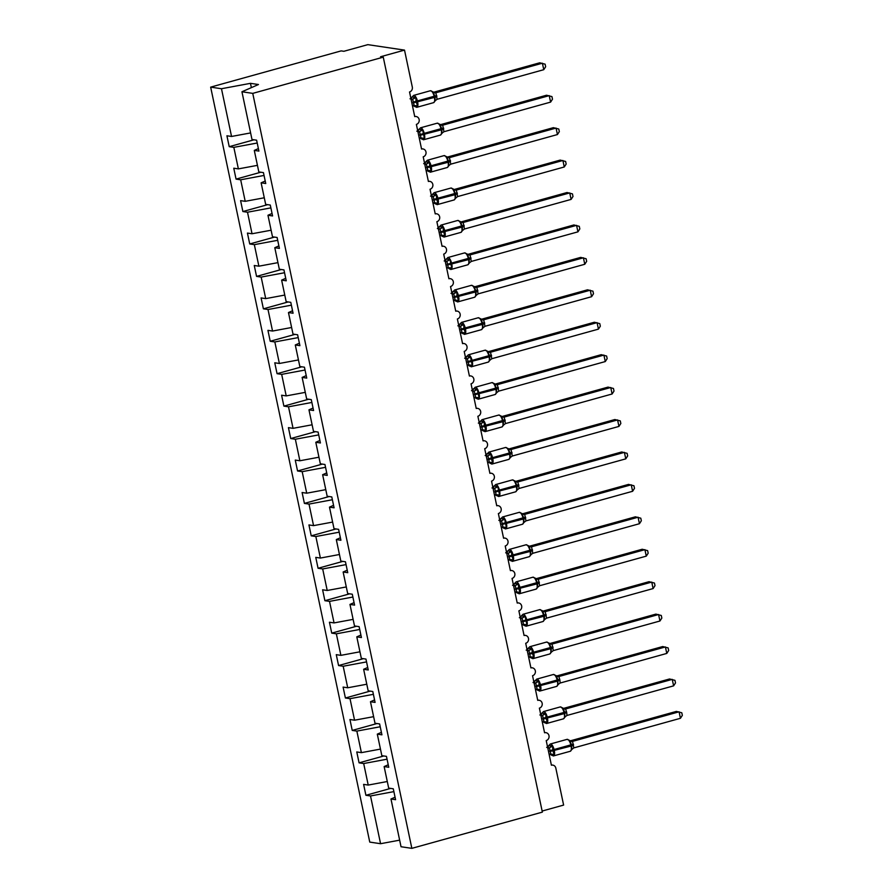<?xml version="1.0" encoding="UTF-8"?>
<svg xmlns="http://www.w3.org/2000/svg" width="893" height="893" viewBox="0 0 893 893"><rect width="100%" height="100%" fill="white"/><g stroke="black" fill="none" stroke-linecap="round" stroke-linejoin="round"><path stroke-width="1.34" d="M250.609 132.923L231.544 136.462L221.475 88.731L210.659 87.123L341.171 50.89L343.872 51.292L367.816 44.65L404.518 50.108L380.563 56.75L383.264 57.152L252.752 93.374L241.936 91.767L251.993 139.498L256.615 140.19L258.903 151.084L254.293 150.404L258.825 171.936L263.446 172.617L265.746 183.512L261.124 182.831L265.221 181.033M210.659 87.123L369.758 842.099L380.574 843.706L370.517 795.964L365.907 795.283L390.676 788.407M365.907 795.283L363.607 784.378L368.217 785.07L387.294 781.52M370.517 795.964L393.891 791.622M404.518 50.108L412.309 87.079A4.03 3.672 98.5 0 1 409.53 91.968L414.732 116.615A4.03 3.672 -81.5 0 1 419.23 120.265A4.03 3.672 -81.5 0 1 416.372 124.395L421.563 149.042A4.03 3.672 -81.5 0 1 426.061 152.703A4.03 3.672 -81.5 0 1 423.204 156.822L428.394 181.469A4.03 3.672 -81.5 0 1 432.893 185.13A4.03 3.672 -81.5 0 1 430.035 189.249L435.226 213.896A4.03 3.672 -81.5 0 1 439.736 217.557A4.03 3.672 -81.5 0 1 436.867 221.687L442.068 246.334A4.03 3.672 -81.5 0 1 446.567 249.995A4.03 3.672 -81.5 0 1 443.698 254.114L448.9 278.761A4.03 3.672 -81.5 0 1 453.398 282.422A4.03 3.672 -81.5 0 1 450.541 286.541L455.731 311.188A4.03 3.672 -81.5 0 1 460.23 314.849A4.03 3.672 -81.5 0 1 457.372 318.98L462.563 343.626A4.03 3.672 -81.5 0 1 467.072 347.277A4.03 3.672 -81.5 0 1 464.204 351.407L469.405 376.053A4.03 3.672 -81.5 0 1 473.904 379.715A4.03 3.672 -81.5 0 1 471.035 383.834L476.237 408.481A4.03 3.672 -81.5 0 1 480.735 412.142A4.03 3.672 -81.5 0 1 477.878 416.261L483.068 440.908A4.03 3.672 -81.5 0 1 487.567 444.569A4.03 3.672 -81.5 0 1 484.709 448.699L489.9 473.346A4.03 3.672 -81.5 0 1 494.409 476.996A4.03 3.672 -81.5 0 1 491.541 481.126L496.731 505.773A4.03 3.672 -81.5 0 1 501.241 509.434A4.03 3.672 -81.5 0 1 498.372 513.553L503.574 538.2A4.03 3.672 -81.5 0 1 508.072 541.861A4.03 3.672 -81.5 0 1 505.215 545.991L510.405 570.638A4.03 3.672 -81.5 0 1 514.904 574.288A4.03 3.672 -81.5 0 1 512.046 578.418L517.237 603.065A4.03 3.672 -81.5 0 1 521.746 606.727A4.03 3.672 -81.5 0 1 518.878 610.845L524.068 635.492A4.03 3.672 -81.5 0 1 528.578 639.154A4.03 3.672 -81.5 0 1 525.709 643.273L530.911 667.919A4.03 3.672 -81.5 0 1 535.409 671.581A4.03 3.672 -81.5 0 1 532.552 675.711L537.742 700.358A4.03 3.672 -81.5 0 1 542.241 704.008A4.03 3.672 -81.5 0 1 539.383 708.138L544.574 732.785A4.03 3.672 -81.5 0 1 549.083 736.446A4.03 3.672 -81.5 0 1 546.215 740.565L551.405 765.212A4.03 3.672 -81.5 0 1 555.826 768.114L563.617 805.084L542.14 811.045M383.834 755.969L359.075 762.845L356.776 751.951L361.386 752.643L380.451 749.093M368.217 785.07L363.685 763.537L359.075 762.845M363.685 763.537L387.049 759.195M377.002 723.542L352.233 730.418L349.944 719.524L354.554 720.205L373.62 716.666M361.386 752.643L356.854 731.099L352.233 730.418M356.854 731.099L380.217 726.757M370.171 691.115L345.401 697.991L343.102 687.097L347.723 687.777L366.789 684.228M354.554 720.205L350.011 698.672L345.401 697.991M350.011 698.672L373.386 694.33M363.339 658.688L338.57 665.553L336.27 654.658L340.892 655.35L359.957 651.801M347.723 687.777L343.18 666.245L338.57 665.553M343.18 666.245L366.554 661.903M356.508 626.25L331.738 633.126L329.439 622.231L334.049 622.912L353.115 619.374M340.892 655.35L336.348 633.818L331.738 633.126M336.348 633.818L359.723 629.465M349.665 593.823L324.896 600.699L322.607 589.804L327.218 590.485L346.283 586.947M334.049 622.912L329.517 601.38L324.896 600.699M329.517 601.38L352.88 597.037M342.834 561.396L318.064 568.272L315.765 557.366L320.386 558.058L339.452 554.508M327.218 590.485L322.686 568.953L318.064 568.272M322.686 568.953L346.049 564.61M336.002 528.957L311.233 535.833L308.933 524.939L313.555 525.631L332.62 522.081M320.386 558.058L315.843 536.526L311.233 535.833M315.843 536.526L339.217 532.183M329.171 496.53L304.401 503.406L302.102 492.512L306.712 493.193L325.778 489.654M313.555 525.631L309.011 504.087L304.401 503.406M309.011 504.087L332.386 499.745M322.328 464.103L297.559 470.979L295.27 460.085L299.881 460.766L318.946 457.216M306.712 493.193L302.18 471.66L297.559 470.979M302.18 471.66L325.543 467.318M315.497 431.676L290.727 438.541L288.428 427.647L293.049 428.339L312.115 424.789M299.881 460.766L295.349 439.233L290.727 438.541M295.349 439.233L318.712 434.891M308.665 399.238L283.896 406.114L281.596 395.219L286.218 395.9L305.283 392.362M293.049 428.339L288.506 406.806L283.896 406.114M288.506 406.806L311.88 402.453M301.834 366.811L277.064 373.687L274.765 362.792L279.375 363.473L298.452 359.935M286.218 395.9L281.675 374.368L277.064 373.687M281.675 374.368L305.049 370.026M294.991 334.384L270.222 341.26L267.933 330.354L272.544 331.046L291.609 327.497M279.375 363.473L274.843 341.941L270.222 341.26M274.843 341.941L298.206 337.599M288.16 301.946L263.39 308.822L261.091 297.927L265.712 298.619L284.778 295.07M272.544 331.046L268.012 309.514L263.39 308.822M268.012 309.514L291.375 305.172M281.328 269.519L256.559 276.395L254.259 265.5L258.881 266.181L277.946 262.642M265.712 298.619L261.169 277.076L256.559 276.395M261.169 277.076L284.543 272.733M274.497 237.091L249.727 243.968L247.428 233.073L252.038 233.754L271.115 230.215M258.881 266.181L254.338 244.649L249.727 243.968M254.338 244.649L277.712 240.306M267.654 204.664L242.885 211.529L240.597 200.635L245.207 201.327L264.272 197.777M252.038 233.754L247.506 212.221L242.885 211.529M247.506 212.221L270.869 207.879M260.823 172.226L236.053 179.102L233.765 168.208L238.375 168.889L257.441 165.35M245.207 201.327L240.675 179.794L236.053 179.102M240.675 179.794L264.038 175.441M395.063 797.215L390.978 799.001L395.588 799.693L393.288 788.798L388.678 788.106L384.135 766.574L388.232 764.776M384.135 766.574L388.756 767.266L386.457 756.36L381.847 755.679L377.304 734.146L381.4 732.349M377.304 734.146L381.925 734.827L379.625 723.933L375.004 723.252L370.472 701.719L374.569 699.922M370.472 701.719L375.082 702.4L372.794 691.506L368.173 690.814L363.641 669.281L367.726 667.495M363.641 669.281L368.251 669.973L365.951 659.067L361.341 658.387L356.798 636.854L360.895 635.057M356.798 636.854L361.419 637.535L359.12 626.64L354.51 625.96L349.967 604.427L354.063 602.63M349.967 604.427L354.588 605.108L352.288 594.213L347.678 593.521L343.135 571.989L347.232 570.203M343.135 571.989L347.745 572.681L345.457 561.786L340.836 561.094L336.304 539.562L340.389 537.765M336.304 539.562L340.914 540.254L338.614 529.348L334.004 528.667L329.472 507.135L333.558 505.338M329.472 507.135L334.082 507.816L331.783 496.921L327.173 496.24L322.63 474.708L326.726 472.91M322.63 474.708L327.251 475.389L324.952 464.494L320.341 463.802L315.798 442.269L319.895 440.483M315.798 442.269L320.408 442.961L318.12 432.056L313.499 431.375L308.967 409.842L313.052 408.045M308.967 409.842L313.577 410.523L311.277 399.629L306.667 398.948L302.135 377.415L306.221 375.618M302.135 377.415L306.745 378.096L304.446 367.202L299.836 366.51L295.293 344.977L299.389 343.191M295.293 344.977L299.914 345.669L297.615 334.775L293.004 334.082L288.461 312.55L292.558 310.753M288.461 312.55L293.071 313.242L290.783 302.336L286.162 301.655L281.63 280.123L285.715 278.326M281.63 280.123L286.24 280.804L283.952 269.909L279.33 269.228L274.798 247.696L278.884 245.899M274.798 247.696L279.409 248.377L277.109 237.482L272.499 236.79L267.956 215.258L272.052 213.472M267.956 215.258L272.577 215.95L270.278 205.044L265.668 204.363L261.124 182.831M231.544 136.462L226.922 135.781L229.222 146.675L253.992 139.799M238.375 168.889L233.832 147.356L229.222 146.675M233.832 147.356L257.206 143.014M252.752 93.374L411.852 848.35L401.035 846.743L390.978 799.001M258.378 148.606L254.293 150.404M251.368 87.626L250.464 83.339L258.457 84.522L241.936 91.767M221.475 88.731L250.464 83.339M380.574 843.706L399.651 840.157M411.852 848.35L542.364 812.128L383.264 57.152M412.432 96.98L415.803 97.482L416.093 101.568L417.567 105.854L415.189 106.78L414.196 105.352M436.878 96.332L434.4 97.437A5.771 2.177 -105.5 0 1 433.618 102.65L435.639 100.34L434.802 101.076L435.17 97.091L433.016 91.834A2.947 2.902 139 0 0 433.027 91.845L433.027 91.845A2.947 2.902 139 0 0 435.851 92.76L437.124 99.29L543.77 69.687L542.397 63.202L435.862 92.772L433.205 92.37M543.77 69.687L545.656 66.752L545.11 64.162L539.696 62.8L433.507 92.28M411.148 99.636L412.7 99.201L410.01 98.81M412.51 106.122L414.173 105.653L412.7 99.201A2.947 2.232 88.4 0 0 414.24 97.047M435.751 92.794L433.038 92.705L433.016 91.834L430.37 90.751L413.615 95.406A5.771 2.177 74.5 0 1 413.972 95.384A5.771 2.177 74.5 0 1 417.477 101.311L417.634 102.092A5.771 2.177 74.5 0 1 416.864 107.305A5.771 2.177 74.5 0 1 416.495 107.316M417.567 105.854L414.732 105.586M412.812 99.168L415.803 97.482M410.88 98.364L413.615 95.406M435.639 100.34L437.124 99.29M416.942 131.193L419.051 129.172L422.635 129.92L424.398 138.281L422.021 139.208L421.027 137.779M443.709 128.771L441.231 129.865A5.771 2.177 -105.5 0 1 440.461 135.077L442.481 132.778L441.633 133.504L442.013 129.518L439.847 124.261A2.947 2.902 139 0 0 439.858 124.272L439.858 124.272A2.947 2.902 139 0 0 442.694 125.199L443.955 131.718L550.601 102.115L549.228 95.629L442.694 125.199L440.037 124.797M550.601 102.115L552.488 99.19L551.941 96.6L546.538 95.227L440.338 124.707M417.98 132.064L419.531 131.628L416.841 131.238M419.353 138.549L421.016 138.091L419.531 131.628M442.593 125.232L439.869 125.132L439.847 124.261L437.202 123.189L420.447 127.833A5.771 2.177 74.5 0 1 420.815 127.822A5.771 2.177 74.5 0 1 424.309 133.738L424.476 134.519A5.771 2.177 74.5 0 1 423.695 139.732A5.771 2.177 74.5 0 1 423.327 139.755M424.398 138.281L421.574 138.013M419.643 131.595L422.635 129.92M442.481 132.778L443.955 131.718M426.106 161.845L429.477 162.347L429.756 166.422L431.241 170.719L428.852 171.646L427.859 170.217M450.541 161.198L448.074 162.292A5.771 2.177 -105.5 0 1 447.293 167.504L449.313 165.205L448.465 165.931L448.844 161.957L446.679 156.688L446.701 157.559L449.425 157.659L450.786 164.156L557.433 134.553L556.071 128.067L449.425 157.659M557.433 134.553L559.331 131.617L558.784 129.027L553.37 127.666L447.17 157.135M446.868 157.235L449.525 157.626A2.947 2.902 139 0 1 446.69 156.71A2.947 2.902 139 0 0 446.69 156.71L444.044 155.616L427.278 160.271A5.771 2.177 74.5 0 1 427.647 160.249A5.771 2.177 74.5 0 1 431.14 166.176L431.308 166.946A5.771 2.177 74.5 0 1 430.526 172.159A5.771 2.177 74.5 0 1 430.158 172.182M424.822 164.491L426.374 164.055L423.673 163.665M426.184 170.976L427.847 170.518L426.374 164.055M431.241 170.719L428.406 170.44M426.474 164.033L429.477 162.347M424.555 163.229L427.278 160.271M449.313 165.205L450.786 164.156M432.938 194.272L436.309 194.774L436.755 199.63L438.072 203.146L435.695 204.073L434.701 202.644M457.372 193.625L454.905 194.73A5.771 2.177 -105.5 0 1 454.124 199.943L456.144 197.632L455.307 198.358L455.676 194.384L453.521 189.126A2.947 2.902 139 0 0 453.532 189.137L453.532 189.137A2.947 2.902 139 0 0 456.356 190.053L457.629 196.583L564.264 166.98L562.903 160.494L456.368 190.064L453.7 189.662M564.264 166.98L566.162 164.044L565.615 161.454L560.201 160.093L454.001 189.562M431.654 196.918L433.205 196.493L430.515 196.103M433.016 203.403L434.679 202.945L433.205 196.493M456.256 190.086L453.544 189.997L453.521 189.126L450.876 188.043L434.11 192.698A5.771 2.177 74.5 0 1 434.478 192.676A5.771 2.177 74.5 0 1 437.972 198.603L438.139 199.385A5.771 2.177 74.5 0 1 437.358 204.597A5.771 2.177 74.5 0 1 436.99 204.609M438.072 203.146L435.237 202.878M433.306 196.46L436.309 194.774M431.386 195.656L434.11 192.698M455.307 198.358L457.629 196.583M437.447 228.485L439.557 226.465L443.14 227.202L443.43 231.287L444.904 235.573L442.526 236.5L441.533 235.071M464.215 226.052L461.737 227.157A5.771 2.177 -105.5 0 1 460.955 232.37L462.976 230.059L462.139 230.796L462.507 226.811L460.353 221.553A2.947 2.902 139 0 0 460.364 221.564L460.364 221.564A2.947 2.902 139 0 0 463.188 222.48L464.46 229.01L571.107 199.407L569.734 192.921L463.199 222.491L460.542 222.089M571.107 199.407L572.993 196.482L572.446 193.881L567.033 192.52L460.844 222M438.485 229.356L440.037 228.921L437.347 228.53M439.847 235.841L441.51 235.384L440.037 228.921A2.947 2.232 88.4 0 0 441.577 226.766M463.087 222.524L460.375 222.424L460.353 221.553L457.707 220.471L440.941 225.125A5.771 2.177 74.5 0 1 441.309 225.103A5.771 2.177 74.5 0 1 444.814 231.03L444.971 231.812A5.771 2.177 74.5 0 1 444.201 237.025A5.771 2.177 74.5 0 1 443.832 237.047M444.904 235.573L442.068 235.305M440.149 228.887L443.14 227.202M462.139 230.796L464.46 229.01M444.279 260.923L446.388 258.892L449.972 259.64L451.735 268L449.358 268.938L448.364 267.509M471.046 258.49L468.568 259.584A5.771 2.177 -105.5 0 1 467.798 264.797L469.818 262.497L468.97 263.223L469.338 259.238L467.184 253.98A2.947 2.902 139 0 0 467.195 253.992L467.195 253.992A2.947 2.902 139 0 0 470.031 254.918L471.292 261.437L577.938 231.845L576.565 225.349L470.031 254.918L467.374 254.516M577.938 231.845L579.825 228.909L579.278 226.32L573.875 224.958L467.675 254.427M445.317 261.783L446.868 261.348L444.178 260.957M446.69 268.268L448.342 267.811L446.868 261.348M469.93 254.952L467.206 254.851L467.184 253.98L464.539 252.909L447.784 257.564A5.771 2.177 74.5 0 1 448.152 257.541A5.771 2.177 74.5 0 1 451.646 263.457L451.813 264.239A5.771 2.177 74.5 0 1 451.032 269.452A5.771 2.177 74.5 0 1 450.664 269.474M451.735 268L448.911 267.733M446.98 261.314L449.972 259.64M468.97 263.223L471.292 261.437M451.11 293.351L453.22 291.319L456.814 292.067L457.093 296.141L458.578 300.439L456.189 301.365L455.196 299.936M477.878 290.917L475.4 292.022A5.771 2.177 -105.5 0 1 474.629 297.235L476.65 294.924L475.802 295.65L476.181 291.676L474.016 286.419A2.947 2.902 139 0 0 474.027 286.43L474.027 286.43A2.947 2.902 139 0 0 476.862 287.345L478.123 293.875L584.77 264.272L583.408 257.787L476.862 287.356M584.77 264.272L586.668 261.336L586.121 258.747L580.707 257.385L474.507 286.854M474.205 286.954L476.862 287.345M452.148 294.21L453.711 293.786L451.01 293.384M453.521 300.695L455.184 300.238L453.711 293.786M476.762 287.379L474.038 287.289L474.016 286.419L471.381 285.336L454.615 289.991A5.771 2.177 74.5 0 1 454.983 289.968A5.771 2.177 74.5 0 1 458.477 295.896L458.645 296.666A5.771 2.177 74.5 0 1 457.863 301.879A5.771 2.177 74.5 0 1 457.495 301.901M458.578 300.439L455.743 300.171M453.811 293.752L456.814 292.067M475.802 295.65L478.123 293.875M460.275 323.992L463.646 324.494L464.092 329.35L465.409 332.866L463.032 333.792L462.038 332.363M484.709 323.344L482.242 324.449A5.771 2.177 -105.5 0 1 481.461 329.662L483.481 327.351L482.644 328.088L483.013 324.103L480.858 318.846A2.947 2.902 139 0 0 480.869 318.857L480.869 318.857A2.947 2.902 139 0 0 483.693 319.772L484.966 326.302L591.601 296.699L590.24 290.214L483.705 319.783M591.601 296.699L593.499 293.764L592.952 291.174L587.538 289.812L481.338 319.292M481.037 319.381L483.693 319.772M458.991 326.637L460.542 326.213L457.852 325.822M460.353 333.134L462.016 332.665L460.542 326.213M483.593 319.806L480.88 319.716L480.858 318.846L478.213 317.763L461.447 322.418A5.771 2.177 74.5 0 1 461.815 322.395A5.771 2.177 74.5 0 1 465.309 328.323L465.476 329.104A5.771 2.177 74.5 0 1 464.695 334.317A5.771 2.177 74.5 0 1 464.327 334.328M465.409 332.866L462.574 332.598M460.643 326.179L463.646 324.494M458.723 325.376L461.447 322.418M482.644 328.088L484.966 326.302M464.784 358.205L466.894 356.184L470.477 356.932L472.241 365.293L469.863 366.219L468.87 364.791M491.552 355.782L489.074 356.876A5.771 2.177 -105.5 0 1 488.292 362.089L490.313 359.79L489.476 360.515L489.844 356.53L487.69 351.273A2.947 2.902 139 0 0 487.701 351.284L487.701 351.284A2.947 2.902 139 0 0 490.525 352.21L491.797 358.729L598.444 329.126L597.071 322.641L490.536 352.21L487.879 351.809M598.444 329.126L600.33 326.202L599.783 323.612L594.37 322.239L488.181 351.719M465.822 359.075L467.374 358.64L464.684 358.249M467.184 365.561L468.847 365.103L467.374 358.64M490.424 352.244L487.712 352.143L487.69 351.273L485.044 350.201L468.278 354.845A5.771 2.177 74.5 0 1 468.646 354.834A5.771 2.177 74.5 0 1 472.151 360.75L472.308 361.531A5.771 2.177 74.5 0 1 471.537 366.744A5.771 2.177 74.5 0 1 471.169 366.766M472.241 365.293L469.405 365.025M467.486 358.606L470.477 356.932M489.476 360.515L491.797 358.729M471.616 390.643L473.725 388.611L477.309 389.359L479.072 397.731L476.695 398.658L475.701 397.229M498.383 388.209L495.905 389.303A5.771 2.177 -105.5 0 1 495.124 394.516L497.155 392.217L496.307 392.942L496.675 388.968L494.521 383.7A2.947 2.902 139 0 0 494.532 383.722L494.532 383.722A2.947 2.902 139 0 0 497.368 384.637L498.74 391.134L605.275 361.565L603.902 355.079L497.368 384.649L494.711 384.247M605.275 361.565L607.162 358.629L606.615 356.039L601.212 354.677L495.012 384.146M472.654 391.502L474.205 391.067L471.515 390.676M474.027 397.988L475.679 397.53L474.205 391.067A2.947 2.232 88.4 0 0 475.746 388.913M497.267 384.671L494.543 384.57L494.521 383.7L491.876 382.628L475.121 387.283A5.771 2.177 74.5 0 1 475.489 387.261A5.771 2.177 74.5 0 1 478.983 393.188L479.15 393.958A5.771 2.177 74.5 0 1 478.369 399.171A5.771 2.177 74.5 0 1 478.001 399.193M479.072 397.731L476.237 397.452M474.317 391.045L477.309 389.359M496.307 392.942L498.629 391.156M478.447 423.07L480.557 421.038L484.151 421.786L484.43 425.872L485.915 430.158L483.526 431.085L482.533 429.656M505.215 420.636L502.737 421.742A5.771 2.177 -105.5 0 1 501.966 426.954L503.987 424.644L503.139 425.369L503.518 421.396L501.353 416.138A2.947 2.902 139 0 0 501.364 416.149L501.364 416.149A2.947 2.902 139 0 0 504.199 417.064L505.46 423.595L612.107 393.992L610.745 387.506L504.199 417.076L501.542 416.674M612.107 393.992L614.004 391.056L613.458 388.466L608.044 387.104L501.844 416.573M479.485 423.929L481.048 423.505L478.347 423.103M480.858 430.415L482.521 429.957L481.048 423.505M504.099 417.098L501.375 417.009L501.353 416.138L498.718 415.055L481.952 419.71A5.771 2.177 74.5 0 1 482.32 419.688A5.771 2.177 74.5 0 1 485.814 425.615L485.982 426.396A5.771 2.177 74.5 0 1 485.2 431.609A5.771 2.177 74.5 0 1 484.832 431.62M485.915 430.158L483.08 429.89M481.148 423.472L484.151 421.786M503.139 425.369L505.46 423.595M485.29 455.497L487.399 453.477L490.983 454.213L491.429 459.08L492.746 462.585L490.369 463.512L489.375 462.083M512.046 453.064L509.579 454.169A5.771 2.177 -105.5 0 1 508.798 459.382L510.818 457.071L509.97 457.808L510.349 453.823L508.195 448.565A2.947 2.902 139 0 0 508.206 448.576L508.206 448.576A2.947 2.902 139 0 0 511.03 449.492L512.303 456.022L618.938 426.419L617.576 419.933L511.042 449.503L508.374 449.101M618.938 426.419L620.836 423.494L620.289 420.893L614.875 419.531L508.675 449.012M486.328 456.368L487.879 455.932L485.189 455.542M487.69 462.853L489.353 462.395L487.879 455.932A2.947 2.232 88.4 0 0 489.42 453.778M510.93 449.536L508.217 449.436L508.195 448.565L505.55 447.482L488.784 452.137A5.771 2.177 74.5 0 1 489.152 452.115A5.771 2.177 74.5 0 1 492.646 458.042L492.813 458.823A5.771 2.177 74.5 0 1 492.032 464.036A5.771 2.177 74.5 0 1 491.663 464.059M492.746 462.585L489.911 462.317M487.98 455.899L490.983 454.213M510.818 457.071L512.303 456.022M492.121 487.935L494.231 485.904L497.814 486.652L499.578 495.012L497.2 495.95L496.207 494.521M518.889 485.502L516.411 486.596A5.771 2.177 -105.5 0 1 515.629 491.809L517.65 489.509L516.813 490.235L517.181 486.25L515.027 480.992A2.947 2.902 139 0 0 515.038 481.003L515.038 481.003A2.947 2.902 139 0 0 517.862 481.93L519.134 488.449L625.77 458.857L624.408 452.36L517.873 481.93L515.216 481.528M625.77 458.857L627.667 455.921L627.12 453.331L621.707 451.97L515.518 481.439M493.159 488.795L494.711 488.359L492.021 487.969M494.521 495.28L496.184 494.822L494.711 488.359M517.761 481.963L515.049 481.863L515.027 480.992L512.381 479.921L495.615 484.575A5.771 2.177 74.5 0 1 495.983 484.553A5.771 2.177 74.5 0 1 499.488 490.469L499.645 491.25A5.771 2.177 74.5 0 1 498.874 496.463A5.771 2.177 74.5 0 1 498.506 496.486M499.578 495.012L496.742 494.744M494.822 488.326L497.814 486.652M516.813 490.235L519.134 488.449M498.953 520.362L501.062 518.331L504.645 519.079L506.409 527.45L504.032 528.377L503.038 526.948M525.72 517.929L523.242 519.034A5.771 2.177 -105.5 0 1 522.461 524.247L524.492 521.936L523.644 522.662L524.012 518.688L521.858 513.43A2.947 2.902 139 0 0 521.869 513.442L521.869 513.442A2.947 2.902 139 0 0 524.704 514.357L525.966 520.887L632.612 491.284L631.239 484.799L524.704 514.368L522.048 513.966M632.612 491.284L634.499 488.348L633.952 485.759L628.549 484.397L522.349 513.866M499.991 521.222L501.542 520.798L498.852 520.396M501.364 527.707L503.016 527.25L501.542 520.798A2.947 2.232 88.4 0 0 503.083 518.632M524.593 514.39L521.88 514.301L521.858 513.43L519.213 512.348L502.458 517.002A5.771 2.177 74.5 0 1 502.826 516.98A5.771 2.177 74.5 0 1 506.32 522.907L506.476 523.678A5.771 2.177 74.5 0 1 505.706 528.89A5.771 2.177 74.5 0 1 505.338 528.913M506.409 527.45L503.574 527.183M501.654 520.764L504.645 519.079M523.644 522.662L525.966 520.887M505.784 552.789L507.894 550.769L511.488 551.506L511.767 555.591L513.252 559.878L510.863 560.804L509.87 559.375M532.552 550.356L530.074 551.461A5.771 2.177 -105.5 0 1 529.303 556.674L531.324 554.363L530.475 555.1L530.855 551.115L528.689 545.857A2.947 2.902 139 0 0 528.701 545.869L528.701 545.869A2.947 2.902 139 0 0 531.536 546.784L532.797 553.314L639.444 523.711L638.082 517.226L531.536 546.795L528.879 546.393M639.444 523.711L641.341 520.775L640.794 518.186L635.381 516.824L529.181 546.304M506.822 553.649L508.374 553.225L505.684 552.834M508.195 560.145L509.858 559.677L508.374 553.225M531.435 546.817L528.712 546.728L528.689 545.857L526.055 544.775L509.289 549.429A5.771 2.177 74.5 0 1 509.657 549.407A5.771 2.177 74.5 0 1 513.151 555.334L513.319 556.116A5.771 2.177 74.5 0 1 512.537 561.329A5.771 2.177 74.5 0 1 512.169 561.34M513.252 559.878L510.416 559.61M508.485 553.191L511.488 551.506M531.324 554.363L532.797 553.314M514.948 583.442L518.32 583.944L518.766 588.8L520.083 592.305L517.706 593.231L516.712 591.802M539.383 582.794L536.916 583.888A5.771 2.177 -105.5 0 1 536.135 589.101L538.155 586.801L537.307 587.527L537.686 583.542L535.532 578.284A2.947 2.902 139 0 0 535.543 578.296L535.543 578.296A2.947 2.902 139 0 0 538.367 579.222L539.629 585.741L646.275 556.138L644.913 549.653L538.379 579.222L535.711 578.82M646.275 556.138L648.173 553.213L647.626 550.624L642.212 549.251L536.012 578.731M513.665 586.087L515.216 585.652L512.526 585.261M515.027 592.572L516.69 592.115L515.216 585.652M538.267 579.256L535.543 579.155L535.532 578.284L532.887 577.213L516.121 581.856A5.771 2.177 74.5 0 1 516.489 581.845A5.771 2.177 74.5 0 1 519.983 587.761L520.15 588.543A5.771 2.177 74.5 0 1 519.369 593.756A5.771 2.177 74.5 0 1 519 593.778M520.083 592.305L517.248 592.037M515.317 585.618L518.32 583.944M513.397 584.815L516.121 581.856M538.155 586.801L539.629 585.741M521.78 615.869L525.151 616.371L526.915 624.743L524.537 625.669L523.544 624.24M546.215 615.221L543.748 616.315A5.771 2.177 -105.5 0 1 542.966 621.528L544.987 619.229L544.15 619.954L544.518 615.98L542.364 610.712A2.947 2.902 139 0 0 542.375 610.734L542.375 610.734A2.947 2.902 139 0 0 545.199 611.649L546.572 618.146L653.107 588.576L651.745 582.091L545.21 611.66M653.107 588.576L655.004 585.641L654.457 583.051L649.044 581.689L542.855 611.158M542.542 611.259L545.199 611.649M520.496 618.514L522.048 618.079L519.358 617.688M521.858 625L523.521 624.542L522.048 618.079M545.098 611.683L542.386 611.582L542.364 610.712L539.718 609.64L522.952 614.295A5.771 2.177 74.5 0 1 523.32 614.272A5.771 2.177 74.5 0 1 526.814 620.188L526.982 620.97A5.771 2.177 74.5 0 1 526.2 626.183A5.771 2.177 74.5 0 1 525.843 626.205M526.915 624.743L524.079 624.464M522.159 618.056L525.151 616.371M520.228 617.253L522.952 614.295M544.15 619.954L546.471 618.168M528.611 648.296L531.982 648.798L532.273 652.883L533.746 657.17L531.368 658.096L530.375 656.668M553.057 647.648L550.579 648.753A5.771 2.177 -105.5 0 1 549.798 653.966L551.818 651.656L550.981 652.381L551.349 648.407L549.195 643.15A2.947 2.902 139 0 0 549.206 643.161L549.206 643.161A2.947 2.902 139 0 0 552.041 644.076L553.303 650.606L659.949 621.003L658.576 614.518L552.041 644.087L549.385 643.686M659.949 621.003L661.836 618.068L661.289 615.478L655.875 614.116L549.686 643.585M527.328 650.941L528.879 650.517L526.189 650.115M528.701 657.427L530.353 656.969L528.879 650.517M551.93 644.11L549.217 644.02L549.195 643.15L546.549 642.067L529.795 646.722A5.771 2.177 74.5 0 1 530.163 646.699A5.771 2.177 74.5 0 1 533.657 652.627L533.813 653.408A5.771 2.177 74.5 0 1 533.043 658.621A5.771 2.177 74.5 0 1 532.674 658.632M533.746 657.17L530.911 656.902M528.991 650.484L531.982 648.798M527.06 649.68L528.299 648.184M550.981 652.381L553.303 650.606M533.121 682.509L535.231 680.488L538.825 681.225L539.104 685.311L540.589 689.597L538.2 690.523L537.206 689.095M559.889 680.075L560.134 683.033L666.781 653.43L665.408 646.945L558.873 676.514L559.889 680.075L557.411 681.18A5.771 2.177 -105.5 0 1 556.64 686.393L558.661 684.083L557.812 684.819L558.025 680.053L556.026 675.577L553.392 674.494L536.626 679.149A5.771 2.177 74.5 0 1 536.994 679.126A5.771 2.177 74.5 0 1 540.488 685.054L540.656 685.835A5.771 2.177 74.5 0 1 539.874 691.048A5.771 2.177 74.5 0 1 539.506 691.07M666.781 653.43L668.667 650.506L668.131 647.905L662.718 646.543L556.518 676.023M556.216 676.113L558.873 676.514A2.947 2.902 139 0 1 556.038 675.588L556.038 675.588A2.947 2.902 139 0 1 556.038 675.577M534.159 683.379L535.711 682.944L533.021 682.553M535.532 689.865L537.195 689.407L535.711 682.944A2.947 2.232 88.4 0 0 537.262 680.79M558.772 676.548L556.049 676.447L556.026 675.577L556.931 676.28M540.589 689.597L537.753 689.329M535.822 682.911L538.825 681.225M558.661 684.083L560.134 683.033M542.285 713.161L545.656 713.663L546.103 718.519L547.42 722.024L545.031 722.962L544.049 721.533M566.72 712.514L566.966 715.46L673.612 685.857L672.25 679.372L565.604 708.975L566.72 712.514L564.253 713.607A5.771 2.177 -105.5 0 1 563.472 718.82L565.492 716.521L564.644 717.246L564.856 712.491L562.869 708.004L560.224 706.932L543.457 711.587A5.771 2.177 74.5 0 1 543.826 711.565A5.771 2.177 74.5 0 1 547.32 717.481L547.487 718.262A5.771 2.177 74.5 0 1 546.706 723.475A5.771 2.177 74.5 0 1 546.337 723.497M673.612 685.857L675.51 682.933L674.963 680.343L669.549 678.981L563.349 708.45M563.048 708.54L565.716 708.942A2.947 2.902 139 0 1 562.88 708.015A2.947 2.902 139 0 0 562.88 708.015L562.88 708.875L565.604 708.975M541.002 715.806L542.553 715.371L539.852 714.98M542.364 722.292L544.027 721.834L542.553 715.371M547.42 722.024L544.585 721.756M542.654 715.338L545.656 713.663M540.734 714.545L543.457 711.587M565.492 716.521L566.966 715.46M549.117 745.588L552.488 746.09L552.934 750.946L554.252 754.462L551.874 755.389L550.881 753.96M573.552 744.941L571.085 746.046A5.771 2.177 -105.5 0 1 570.303 751.259L572.324 748.948L571.487 749.673L571.855 745.7L569.701 740.442A2.947 2.902 139 0 0 569.712 740.453L569.712 740.453A2.947 2.902 139 0 0 572.536 741.369L573.808 747.899L680.444 718.296L679.082 711.81L572.547 741.38L569.879 740.978M680.444 718.296L682.341 715.36L681.794 712.77L676.381 711.408L570.192 740.877M547.833 748.234L549.385 747.809L546.695 747.408M549.195 754.719L550.858 754.261L549.385 747.809A2.947 2.232 88.4 0 0 550.925 745.644M572.435 741.402L569.723 741.313L569.701 740.442L567.055 739.359L550.289 744.014A5.771 2.177 74.5 0 1 550.657 743.992A5.771 2.177 74.5 0 1 554.151 749.919L554.319 750.689A5.771 2.177 74.5 0 1 553.537 755.902A5.771 2.177 74.5 0 1 553.18 755.925M554.252 754.462L551.416 754.183M549.496 747.776L552.488 746.09M547.565 746.972L550.289 744.014M571.487 749.673L573.808 747.899M413.225 102.896L434.4 97.437L434.232 96.656A5.771 2.177 -105.5 0 0 430.739 90.74A5.771 2.177 -105.5 0 0 430.37 90.751M436.71 95.562L413.057 102.126M416.238 106.524A2.947 2.232 88.4 0 0 414.631 105.586M433.618 102.65L416.864 107.305L414.218 106.222A2.947 2.902 139 0 0 414.207 106.211L414.207 106.211A2.947 2.902 139 0 0 413.738 105.776M410.903 98.453A2.947 2.902 139 0 0 412.22 96.745M420.056 135.334L441.231 129.865L441.075 129.083A5.771 2.177 -105.5 0 0 437.57 123.167A5.771 2.177 -105.5 0 0 437.202 123.189M443.542 127.989L419.889 134.553M423.081 138.951A2.947 2.232 88.4 0 0 421.463 138.024M440.461 135.077L423.695 139.732L421.049 138.649A2.947 2.902 139 0 0 421.038 138.638L421.038 138.638A2.947 2.902 139 0 0 420.57 138.214M419.498 131.628A2.947 2.232 88.4 0 0 421.083 129.474M417.734 130.88A2.947 2.902 139 0 0 419.051 129.172M426.887 167.761L448.074 162.292L447.906 161.521A5.771 2.177 -105.5 0 0 444.413 155.594A5.771 2.177 -105.5 0 0 444.044 155.616M450.373 160.416L426.72 166.98M429.913 171.389A2.947 2.232 88.4 0 0 428.294 170.451M447.293 167.504L430.526 172.159L427.881 171.088A2.947 2.902 139 0 0 427.87 171.076L427.87 171.076A2.947 2.902 139 0 0 427.401 170.641M426.329 164.066A2.947 2.232 88.4 0 0 427.914 161.901M424.566 163.307A2.947 2.902 139 0 0 425.883 161.6M433.719 200.188L454.905 194.73L454.738 193.948A5.771 2.177 -105.5 0 0 451.244 188.021A5.771 2.177 -105.5 0 0 450.876 188.043M457.216 192.843L433.563 199.418M436.744 203.816A2.947 2.232 88.4 0 0 435.125 202.878M454.124 199.943L437.358 204.597L434.712 203.515A2.947 2.902 139 0 0 434.712 203.504L434.712 203.504A2.947 2.902 139 0 0 434.232 203.068M433.172 196.493A2.947 2.232 88.4 0 0 434.746 194.328M431.397 195.734A2.947 2.902 139 0 0 432.725 194.027M440.562 232.626L461.737 227.157L461.569 226.376A5.771 2.177 -105.5 0 0 458.076 220.459A5.771 2.177 -105.5 0 0 457.707 220.471M464.047 225.282L440.394 231.845M443.575 236.243A2.947 2.232 88.4 0 0 441.968 235.317M460.955 232.37L444.201 237.025L441.555 235.942A2.947 2.902 139 0 0 441.544 235.931L441.544 235.931A2.947 2.902 139 0 0 441.075 235.495M438.24 228.173A2.947 2.902 139 0 0 439.557 226.465M447.393 265.054L468.568 259.584L468.412 258.814A5.771 2.177 -105.5 0 0 464.907 252.886A5.771 2.177 -105.5 0 0 464.539 252.909M470.879 257.709L447.226 264.272M450.407 268.681A2.947 2.232 88.4 0 0 448.799 267.744M446.835 261.348A2.947 2.232 88.4 0 0 448.409 259.193M445.071 260.6A2.947 2.902 139 0 0 446.388 258.892M454.224 297.481L475.4 292.022L475.243 291.241A5.771 2.177 -105.5 0 0 471.75 285.313A5.771 2.177 -105.5 0 0 471.381 285.336M477.71 290.136L454.057 296.699M457.249 301.108A2.947 2.232 88.4 0 0 455.631 300.171M474.629 297.235L457.863 301.879L455.218 300.807A2.947 2.902 139 0 0 455.207 300.796L455.207 300.796A2.947 2.902 139 0 0 454.738 300.361M453.666 293.786A2.947 2.232 88.4 0 0 455.251 291.62M451.903 293.027A2.947 2.902 139 0 0 453.22 291.319M461.056 329.908L482.242 324.449L482.075 323.668A5.771 2.177 -105.5 0 0 478.581 317.752A5.771 2.177 -105.5 0 0 478.213 317.763M484.553 322.574L460.9 329.137M464.081 333.536A2.947 2.232 88.4 0 0 462.462 332.598M481.461 329.662L464.695 334.317L462.049 333.234A2.947 2.902 139 0 0 462.049 333.223L462.049 333.223A2.947 2.902 139 0 0 461.569 332.788M460.498 326.213A2.947 2.232 88.4 0 0 462.083 324.059M458.734 325.465A2.947 2.902 139 0 0 460.062 323.757M467.899 362.346L489.074 356.876L488.906 356.095A5.771 2.177 -105.5 0 0 485.412 350.179A5.771 2.177 -105.5 0 0 485.044 350.201M491.384 355.001L467.731 361.565M470.912 365.963A2.947 2.232 88.4 0 0 469.305 365.036M488.292 362.089L471.537 366.744L468.892 365.661A2.947 2.902 139 0 0 468.881 365.65L468.881 365.65A2.947 2.902 139 0 0 468.412 365.226M467.34 358.64A2.947 2.232 88.4 0 0 468.914 356.486M465.577 357.892A2.947 2.902 139 0 0 466.894 356.184M474.73 394.773L495.905 389.303L495.749 388.533A5.771 2.177 -105.5 0 0 492.244 382.606A5.771 2.177 -105.5 0 0 491.876 382.628M498.216 387.428L474.563 393.992M477.744 398.401A2.947 2.232 88.4 0 0 476.136 397.463M495.124 394.516L478.369 399.171L475.723 398.099A2.947 2.902 139 0 0 475.712 398.088L475.712 398.088A2.947 2.902 139 0 0 475.243 397.653M472.408 390.319A2.947 2.902 139 0 0 473.725 388.611M481.561 427.2L502.737 421.742L502.58 420.96A5.771 2.177 -105.5 0 0 499.087 415.033A5.771 2.177 -105.5 0 0 498.718 415.055M505.047 419.855L481.394 426.43M484.586 430.828A2.947 2.232 88.4 0 0 482.968 429.89M501.966 426.954L485.2 431.609L482.555 430.526A2.947 2.902 139 0 0 482.544 430.515L482.544 430.515A2.947 2.902 139 0 0 482.075 430.08M481.003 423.505A2.947 2.232 88.4 0 0 482.588 421.34M479.24 422.746A2.947 2.902 139 0 0 480.557 421.038M488.393 459.638L509.579 454.169L509.412 453.387A5.771 2.177 -105.5 0 0 505.918 447.471A5.771 2.177 -105.5 0 0 505.55 447.482M511.89 452.293L488.237 458.857M491.418 463.255A2.947 2.232 88.4 0 0 489.799 462.328M486.071 455.184A2.947 2.902 139 0 0 487.399 453.477M495.235 492.065L516.411 486.596L516.243 485.825A5.771 2.177 -105.5 0 0 512.749 479.898A5.771 2.177 -105.5 0 0 512.381 479.921M518.721 484.72L495.068 491.284M498.249 495.693A2.947 2.232 88.4 0 0 496.642 494.755M515.629 491.809L498.874 496.463L496.229 495.381A2.947 2.902 139 0 0 496.218 495.369L496.218 495.369A2.947 2.902 139 0 0 495.749 494.945M494.677 488.359A2.947 2.232 88.4 0 0 496.251 486.205M492.914 487.611A2.947 2.902 139 0 0 494.231 485.904M502.067 524.492L523.242 519.034L523.075 518.253A5.771 2.177 -105.5 0 0 519.581 512.325A5.771 2.177 -105.5 0 0 519.213 512.348M525.553 517.147L501.899 523.711M505.081 528.12A2.947 2.232 88.4 0 0 503.473 527.183M522.461 524.247L505.706 528.89L503.06 527.819A2.947 2.902 139 0 0 503.049 527.808L503.049 527.808A2.947 2.902 139 0 0 502.58 527.372M499.745 520.039A2.947 2.902 139 0 0 501.062 518.331M508.898 556.919L530.074 551.461L529.917 550.68A5.771 2.177 -105.5 0 0 526.412 544.763A5.771 2.177 -105.5 0 0 526.055 544.775M532.384 549.586L508.731 556.149M511.923 560.547A2.947 2.232 88.4 0 0 510.305 559.61M529.303 556.674L512.537 561.329L509.892 560.246A2.947 2.902 139 0 0 509.881 560.235L509.881 560.235A2.947 2.902 139 0 0 509.412 559.799M508.34 553.225A2.947 2.232 88.4 0 0 509.925 551.07M506.577 552.477A2.947 2.902 139 0 0 507.894 550.769M515.73 589.358L536.916 583.888L536.749 583.107A5.771 2.177 -105.5 0 0 533.255 577.191A5.771 2.177 -105.5 0 0 532.887 577.213M539.227 582.013L515.574 588.576M518.755 592.974A2.947 2.232 88.4 0 0 517.136 592.048M536.135 589.101L519.369 593.756L516.723 592.673A2.947 2.902 139 0 0 516.712 592.662L516.712 592.662A2.947 2.902 139 0 0 516.243 592.238M515.172 585.652A2.947 2.232 88.4 0 0 516.757 583.497M513.408 584.904A2.947 2.902 139 0 0 514.725 583.196M522.561 621.785L543.748 616.315L543.58 615.545A5.771 2.177 -105.5 0 0 540.086 609.618A5.771 2.177 -105.5 0 0 539.718 609.64M546.058 614.44L522.405 621.003M525.586 625.413A2.947 2.232 88.4 0 0 523.968 624.475M542.966 621.528L526.2 626.183L523.566 625.111A2.947 2.902 139 0 0 523.555 625.1L523.555 625.1A2.947 2.902 139 0 0 523.086 624.665M522.014 618.09A2.947 2.232 88.4 0 0 523.588 615.924M520.251 617.331A2.947 2.902 139 0 0 521.568 615.623M529.404 654.212L550.579 648.753L550.412 647.972A5.771 2.177 -105.5 0 0 546.918 642.045A5.771 2.177 -105.5 0 0 546.549 642.067M552.89 646.867L529.236 653.442M532.418 657.84A2.947 2.232 88.4 0 0 530.81 656.902M549.798 653.966L533.043 658.621L530.397 657.538A2.947 2.902 139 0 0 530.386 657.527L530.386 657.527A2.947 2.902 139 0 0 529.917 657.092M528.846 650.517A2.947 2.232 88.4 0 0 530.42 648.351M527.082 649.758A2.947 2.902 139 0 0 528.399 648.05M536.235 686.65L557.411 681.18L557.254 680.399A5.771 2.177 -105.5 0 0 553.749 674.483A5.771 2.177 -105.5 0 0 553.392 674.494M559.721 679.305L536.068 685.869M539.26 690.267A2.947 2.232 88.4 0 0 537.642 689.34M556.64 686.393L539.874 691.048L537.229 689.965A2.947 2.902 139 0 0 537.218 689.954L537.218 689.954A2.947 2.902 139 0 0 536.749 689.519M533.914 682.196A2.947 2.902 139 0 0 535.231 680.488M543.067 719.077L564.253 713.607L564.086 712.837A5.771 2.177 -105.5 0 0 560.592 706.91A5.771 2.177 -105.5 0 0 560.224 706.932M566.564 711.732L542.911 718.296M546.092 722.705A2.947 2.232 88.4 0 0 544.473 721.767M563.472 718.82L546.706 723.475L544.06 722.392A2.947 2.902 139 0 0 544.049 722.381L544.049 722.381A2.947 2.902 139 0 0 543.58 721.957M542.509 715.371A2.947 2.232 88.4 0 0 544.094 713.217M540.745 714.623A2.947 2.902 139 0 0 542.062 712.915M549.898 751.504L571.085 746.046L570.917 745.264A5.771 2.177 -105.5 0 0 567.423 739.337A5.771 2.177 -105.5 0 0 567.055 739.359M573.395 744.159L549.742 750.723M552.923 755.132A2.947 2.232 88.4 0 0 551.305 754.194M570.303 751.259L553.537 755.902L550.903 754.831A2.947 2.902 139 0 0 550.892 754.819L550.892 754.819A2.947 2.902 139 0 0 550.423 754.384M547.588 747.05A2.947 2.902 139 0 0 548.905 745.342M545.991 732.695L544.507 732.472M552.823 765.122L551.349 764.91M539.149 700.268L537.675 700.045M532.317 667.83L530.844 667.618M525.486 635.403L524.012 635.18M518.654 602.976L517.17 602.753M511.812 570.549L510.338 570.326M504.98 538.111L503.507 537.899M498.149 505.684L496.675 505.46M491.317 473.257L489.833 473.033M484.475 440.818L483.001 440.606M477.643 408.391L476.17 408.168M470.812 375.964L469.338 375.741M463.98 343.537L462.496 343.314M457.138 311.099L455.664 310.887M450.306 278.672L448.833 278.449M443.475 246.245L442.002 246.022M436.644 213.807L435.159 213.594M429.812 181.379L428.327 181.156M422.969 148.952L421.496 148.729M416.138 116.525L414.665 116.302M414.218 106.222L413.158 105.497M433.016 91.834L433.909 92.526M418.426 130.144L420.447 127.833M421.038 138.638L420 137.924M439.847 124.261L440.751 124.964M427.87 171.076L426.832 170.362M446.69 156.699L447.583 157.391M434.712 203.504L433.663 202.789M453.521 189.126L454.414 189.818M438.921 227.436L440.941 225.125M441.544 235.931L440.495 235.216M460.353 221.553L461.246 222.257M447.337 267.643L451.032 269.452L467.798 264.797M445.763 259.863L447.784 257.564M467.184 253.98L468.088 254.684M452.595 292.301L454.615 289.991M455.218 300.807L454.169 300.081M474.027 286.419L474.92 287.111M462.049 333.234L461 332.509M480.858 318.846L481.751 319.538M466.258 357.155L468.278 354.845M468.892 365.661L467.832 364.936M487.69 351.273L488.583 351.976M473.1 389.582L475.121 387.283M475.723 398.099L474.674 397.374M494.521 383.711L495.425 384.403M479.932 422.021L481.952 419.71M482.544 430.515L481.506 429.801M501.353 416.138L502.257 416.83M488.337 462.228L492.032 464.036L508.798 459.382M486.763 454.448L488.784 452.137M508.195 448.565L509.088 449.268M493.595 486.875L495.615 484.575M496.218 495.369L495.168 494.655M515.027 480.992L515.92 481.695M500.437 519.313L502.458 517.002M503.049 527.808L502.011 527.093M521.858 513.43L522.751 514.122M507.269 551.74L509.289 549.429M509.881 560.235L508.843 559.52M528.689 545.857L529.594 546.549M516.712 592.662L515.674 591.947M535.532 578.284L536.425 578.988M523.555 625.1L522.505 624.386M542.364 610.723L543.257 611.415M528.299 648.173L529.795 646.722M530.386 657.527L529.348 656.813M549.195 643.15L550.088 643.842M534.606 681.459L536.626 679.149M537.229 689.965L536.18 689.24M544.049 722.381L543.011 721.667M563.762 708.707L562.88 708.015M550.903 754.831L549.842 754.105M569.701 740.442L570.594 741.134"/></g></svg>
